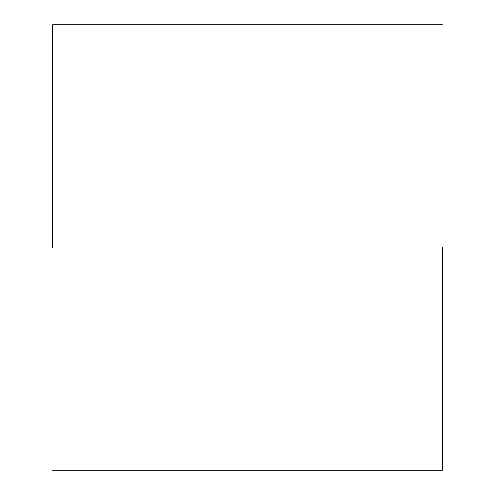 <?xml version="1.0" encoding="UTF-8"?>
<svg xmlns="http://www.w3.org/2000/svg" width="495" height="495" viewBox="0 0 495 495"><rect width="100%" height="100%" fill="white"/><g stroke="black" fill="none" stroke-linecap="round" stroke-linejoin="round"><path stroke-width="0.74" d="M442.406 247.5L442.406 470.25L442.406 247.5M52.594 247.5L52.594 24.75L52.594 247.5M442.406 470.25L52.594 470.25M442.406 24.75L52.594 24.75"/></g></svg>
